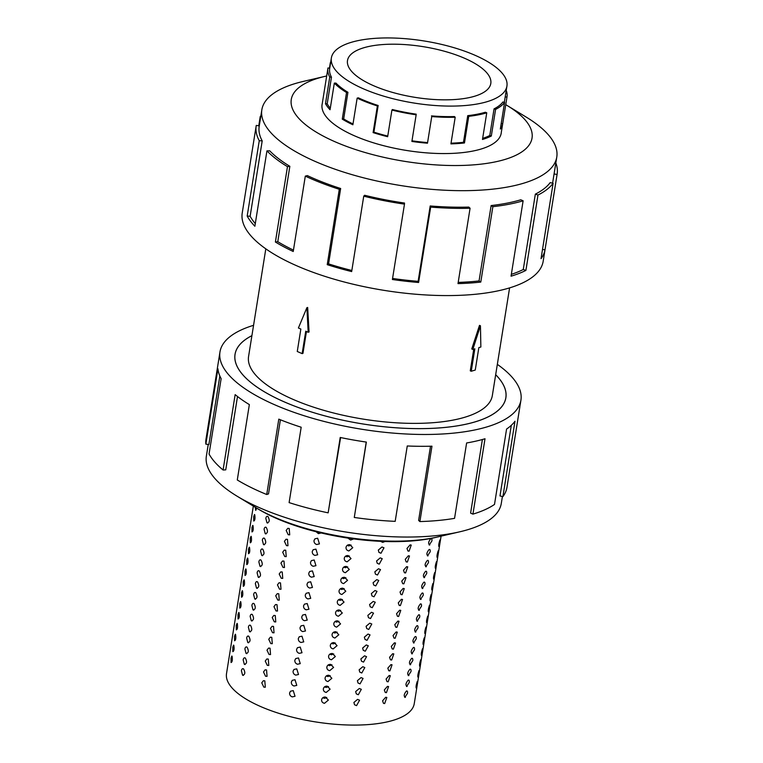<?xml version="1.0" encoding="UTF-8"?>
<svg xmlns="http://www.w3.org/2000/svg" width="763" height="763" viewBox="0 0 763 763"><rect width="100%" height="100%" fill="white"/><g stroke="black" fill="none" stroke-linecap="round" stroke-linejoin="round"><path stroke-width="1.14" d="M251.904 335.672A137.121 48.508 9.1 0 0 235.052 354.366A137.121 48.508 9.1 0 0 321.137 414.843A137.121 48.508 9.1 0 0 475.235 421.815A137.121 48.508 9.1 0 0 505.84 397.733A137.121 48.508 9.1 0 0 495.673 374.719M265.81 248.843L248.566 356.521A123.444 43.663 9.1 0 0 326.059 410.98A123.444 43.663 9.1 0 0 464.781 417.256A123.444 43.663 9.1 0 0 492.335 395.568L509.589 287.889M363.693 47.792A72.571 25.675 -170.9 0 1 445.249 51.483A72.571 25.675 -170.9 0 1 490.8 83.491A72.571 25.675 -170.9 0 1 474.605 96.243A72.571 25.675 -170.9 0 1 393.05 92.552A72.571 25.675 -170.9 0 1 347.489 60.544A72.571 25.675 -170.9 0 1 363.693 47.792M487.08 101.689A88.899 31.445 9.1 0 0 506.928 86.076A88.899 31.445 9.1 0 0 451.124 46.867A88.899 31.445 9.1 0 0 351.218 42.346A88.899 31.445 9.1 0 0 342.558 45.704A88.899 31.445 9.1 0 0 331.371 57.959A88.899 31.445 9.1 0 0 387.175 97.168A88.899 31.445 9.1 0 0 487.08 101.689M482.655 138.389A88.899 31.445 9.1 0 0 489.789 135.499L491.315 136.024A90.673 32.075 -170.9 0 1 482.483 139.457L486.756 112.819A90.673 32.075 -170.9 0 1 468.74 116.319L467.738 115.652L463.475 142.299L464.476 142.958A90.673 32.075 -170.9 0 1 450.923 143.883L455.187 117.244A90.673 32.075 -170.9 0 1 431.744 116.567L427.48 143.206A90.673 32.075 -170.9 0 1 411.886 141.441L416.15 114.793A90.673 32.075 -170.9 0 1 391.915 110.072L392.42 109.529A88.899 31.445 -170.9 0 0 416.178 114.164L416.15 114.793M506.241 90.368A90.673 32.075 -170.9 0 1 506.994 96.891A90.673 32.075 -170.9 0 1 506.956 97.139L502.683 123.778A90.673 32.075 -170.9 0 1 500.328 129.042L504.591 102.395L502.884 102.004A88.899 31.445 -170.9 0 1 494.052 108.861L489.789 135.499M506.928 86.076L505.24 96.605A88.899 31.445 -170.9 0 1 505.201 96.853L504.324 102.337M504.591 102.395A90.673 32.075 -170.9 0 1 495.588 109.386L491.315 136.024M322.263 103.549A90.711 32.084 9.1 0 0 322.081 104.445A90.711 32.084 9.1 0 0 379.03 144.455A90.711 32.084 9.1 0 0 480.976 149.071A90.711 32.084 9.1 0 0 501.224 133.134A90.711 32.084 9.1 0 0 501.339 132.237M326.678 75.985A121.918 43.129 9.1 0 0 325.162 76.329L303.359 81.403A149.348 52.828 9.1 0 0 295.186 83.568A149.348 52.828 9.1 0 0 261.843 109.796A149.348 52.828 9.1 0 0 355.596 175.671A149.348 52.828 9.1 0 0 523.437 183.263A149.348 52.828 9.1 0 0 556.78 157.035A149.348 52.828 9.1 0 0 526.212 117.092L507.08 105.466A121.918 43.129 9.1 0 0 505.755 104.665M325.162 76.329A121.918 43.129 9.1 0 0 318.495 78.093A121.918 43.129 9.1 0 0 335.11 141.794A121.918 43.129 9.1 0 0 504.82 159.486A121.918 43.129 9.1 0 0 507.08 105.466M256.187 125.838L242.224 213.049A152.4 53.906 9.1 0 0 337.885 280.269A152.4 53.906 9.1 0 0 509.15 288.023A152.4 53.906 9.1 0 0 543.18 261.251L557.143 174.04A152.4 53.906 -170.9 0 1 557.076 174.46L545.001 249.835A152.4 53.906 -170.9 0 1 541.034 258.667L553.108 183.292L550.171 182.624A149.348 52.828 -170.9 0 1 535.34 194.136L537.972 195.042L525.898 270.417A152.4 53.906 -170.9 0 1 511.048 276.187L523.122 200.803A152.4 53.906 -170.9 0 1 492.86 206.687L480.785 282.072A152.4 53.906 -170.9 0 1 458 283.617L470.075 208.242A152.4 53.906 -170.9 0 1 430.675 207.097L418.601 282.482A152.4 53.906 -170.9 0 1 392.401 279.506L404.476 204.131A152.4 53.906 -170.9 0 1 363.741 196.186L351.667 271.571A152.4 53.906 -170.9 0 1 327.232 264.666L339.297 189.291A152.4 53.906 -170.9 0 1 305.305 176.119L293.23 251.494A152.4 53.906 -170.9 0 1 275.395 242.024L287.47 166.649A152.4 53.906 -170.9 0 1 266.945 150.855L254.871 226.239A152.4 53.906 -170.9 0 1 247.183 216.072L259.258 140.697A152.4 53.906 -170.9 0 1 256.187 125.838A152.4 53.906 -170.9 0 1 256.263 125.418L259.267 125.905M258.752 125.819L260.231 116.577A152.4 53.906 -170.9 0 1 260.898 115.728M259.258 140.697L262.205 140.888A149.348 52.828 -170.9 0 1 259.201 126.315L261.843 109.796M262.205 140.888L250.13 216.263A149.348 52.828 9.1 0 0 255.29 223.616M287.47 166.649L289.854 166.315A149.348 52.828 -170.9 0 1 269.74 150.836L266.945 150.855M289.854 166.315L277.78 241.69A149.348 52.828 9.1 0 0 293.45 250.111M339.297 189.291L340.651 188.499A149.348 52.828 -170.9 0 1 307.327 175.595L305.305 176.119M340.651 188.499L328.576 263.874A149.348 52.828 9.1 0 0 351.838 270.474M404.476 204.131L404.514 203.044A149.348 52.828 -170.9 0 1 364.6 195.261L363.741 196.186M392.573 278.447A149.348 52.828 9.1 0 0 418.124 281.337L418.601 282.482M470.075 208.242L468.806 207.078A149.348 52.828 -170.9 0 1 430.198 205.962L418.124 281.337M458.201 282.405A149.348 52.828 9.1 0 0 479.059 280.937L480.785 282.072M523.122 200.803L520.795 199.792A149.348 52.828 -170.9 0 1 491.134 205.552L479.059 280.937M410.084 544.896L411.238 545.068L409.082 551.172L407.909 550.991L406.994 548.444L410.084 544.896M408.348 555.788L409.493 555.96L407.337 562.054L406.174 561.873L405.248 559.336L408.348 555.788M406.603 566.671L407.747 566.842L405.592 572.937L404.428 572.755L403.513 570.219L406.603 566.671M404.857 577.553L406.011 577.725L403.856 583.829L402.683 583.647L401.767 581.101L404.857 577.553M403.112 588.435L404.266 588.607L402.111 594.711L400.937 594.53L400.022 591.983L403.112 588.435M401.367 599.317L402.521 599.489L400.365 605.593L399.192 605.412L398.276 602.865L401.367 599.317M399.631 610.209L400.775 610.371L398.62 616.475L397.456 616.294L396.531 613.757L399.631 610.209M397.885 621.092L399.03 621.263L396.874 627.358L395.711 627.176L394.795 624.639L397.885 621.092M396.14 631.974L397.294 632.145L395.139 638.25L393.966 638.068L393.05 635.522L396.14 631.974M394.395 642.856L395.549 643.028L393.393 649.132L392.22 648.951L391.305 646.404L394.395 642.856M392.649 653.738L393.803 653.91L391.648 660.014L390.475 659.833L389.559 657.286L392.649 653.738M390.914 664.63L392.058 664.792L389.903 670.896L388.739 670.715L387.823 668.169L390.914 664.63M389.168 675.513L390.322 675.684L388.167 681.779L386.994 681.597L386.078 679.06L389.168 675.513M387.423 686.395L388.577 686.566L386.421 692.661L385.248 692.48L384.333 689.943L387.423 686.395M385.677 697.277L386.831 697.449L384.676 703.553L383.503 703.372L382.587 700.825L385.677 697.277M385.019 541.501L382.721 542.369L380.546 541.329M381.977 546.985L383.98 547.824L380.975 553.261L378.953 552.393L378.314 550.085L381.977 546.985M380.232 557.867L382.234 558.716L379.23 564.143L377.208 563.275L376.569 560.967L380.232 557.867M378.496 568.75L380.499 569.599L377.485 575.025L375.463 574.158L374.824 571.849L378.496 568.75M376.75 579.642L378.753 580.481L375.749 585.908L373.727 585.04L373.078 582.741L376.75 579.642M375.005 590.524L377.008 591.363L374.004 596.79L371.982 595.932L371.343 593.624L375.005 590.524M373.26 601.406L375.262 602.245L372.258 607.672L370.236 606.814L369.597 604.506L373.26 601.406M371.524 612.288L373.517 613.137L370.513 618.564L368.491 617.696L367.852 615.388L371.524 612.288M369.778 623.171L371.781 624.02L368.767 629.446L366.745 628.578L366.106 626.27L369.778 623.171M368.033 634.053L370.036 634.902L367.032 640.329L365.01 639.461L364.361 637.162L368.033 634.053M366.288 644.945L368.291 645.784L365.286 651.211L363.264 650.343L362.625 648.045L366.288 644.945M364.542 655.827L366.545 656.666L363.541 662.093L361.519 661.235L360.88 658.927L364.542 655.827M362.806 666.709L364.809 667.549L361.796 672.985L359.774 672.117L359.135 669.809L362.806 666.709M361.061 677.592L363.064 678.441L360.05 683.867L358.028 682.999L357.389 680.691L361.061 677.592M359.316 688.474L361.319 689.323L358.314 694.75L356.292 693.882L355.653 691.574L359.316 688.474M357.57 699.366L359.573 700.205L356.569 705.632L354.547 704.764L353.908 702.465L357.57 699.366M353.736 538.916L350.618 540.061L347.976 538.106M351.152 545.097L348.739 545.955L347.299 545.307M349.883 544.677L352.773 547.691L348.882 550.943C346.869 550.476 345.916 549.265 346.021 547.329C346.526 545.459 347.814 544.572 349.883 544.677M349.406 555.979L346.993 556.837L345.553 556.189M348.138 555.559L351.028 558.573L347.136 561.826C345.124 561.358 344.17 560.156 344.275 558.211C344.781 556.341 346.068 555.454 348.138 555.559M347.67 566.861L345.248 567.729L343.808 567.071M346.392 566.442L349.282 569.456L345.391 572.708C343.379 572.24 342.434 571.039 342.539 569.103C343.045 567.233 344.323 566.346 346.392 566.442M345.925 577.744L343.503 578.612L342.062 577.953M344.657 577.324L347.546 580.338L343.646 583.6C341.643 583.123 340.689 581.921 340.794 579.985C341.299 578.116 342.587 577.229 344.657 577.324M344.18 588.635L341.767 589.494L340.327 588.836M342.911 588.206L345.801 591.23L341.9 594.482C339.897 594.005 338.944 592.803 339.049 590.867C339.554 588.998 340.842 588.111 342.911 588.206M342.434 599.518L340.021 600.376L338.581 599.728M341.166 599.089L344.056 602.112L340.164 605.364C338.152 604.897 337.198 603.686 337.303 601.749C337.809 599.88 339.096 598.993 341.166 599.089M340.689 610.4L338.276 611.258L336.836 610.61M339.421 609.98L342.31 612.994L338.419 616.246C336.407 615.779 335.453 614.568 335.558 612.632C336.063 610.762 337.351 609.875 339.421 609.98M338.953 621.282L336.531 622.141L335.091 621.492M337.675 620.863L340.565 623.876L336.674 627.129C334.661 626.661 333.717 625.46 333.822 623.514C334.328 621.645 335.615 620.767 337.675 620.863M337.208 632.165L334.785 633.032L333.345 632.374M335.939 631.745L338.829 634.759L334.928 638.021C332.926 637.544 331.972 636.342 332.077 634.406C332.582 632.537 333.87 631.65 335.939 631.745M335.462 643.056L333.049 643.915L331.609 643.257M334.194 642.627L337.084 645.651L333.193 648.903C331.18 648.426 330.226 647.224 330.331 645.288C330.837 643.419 332.124 642.532 334.194 642.627M333.717 653.939L331.304 654.797L329.864 654.139M332.449 653.51L335.339 656.533L331.447 659.785C329.435 659.318 328.481 658.107 328.586 656.17C329.091 654.301 330.379 653.414 332.449 653.51M331.981 664.821L329.559 665.679L328.119 665.031M330.703 664.401L333.593 667.415L329.702 670.667C327.689 670.2 326.745 668.989 326.85 667.053C327.346 665.183 328.634 664.296 330.703 664.401M330.236 675.703L327.813 676.562L326.373 675.913M328.967 675.284L331.857 678.297L327.956 681.55C325.954 681.082 325 679.881 325.105 677.935C325.61 676.066 326.898 675.179 328.967 675.284M328.491 686.586L326.068 687.453L324.637 686.795M327.222 686.166L330.112 689.18L326.211 692.432C324.208 691.965 323.254 690.763 323.359 688.827C323.865 686.958 325.152 686.071 327.222 686.166M326.745 697.477L324.332 698.336L322.892 697.678M325.477 697.048L328.367 700.072L324.475 703.324C322.463 702.847 321.509 701.645 321.614 699.709C322.12 697.84 323.407 696.953 325.477 697.048M321.223 532.975L318.409 533.633L316.111 531.725M317.666 538.239L319.43 543.905L316.664 544.515C314.776 543.809 313.898 542.474 314.022 540.519L314.928 538.831L317.666 538.239M315.93 549.131L317.685 554.787L314.919 555.397C313.03 554.691 312.153 553.356 312.277 551.401L313.183 549.713L315.93 549.131M314.184 560.013L315.949 565.679L313.173 566.28C311.294 565.574 310.407 564.239 310.531 562.283L311.438 560.595L314.184 560.013M312.439 570.896L314.203 576.561L311.438 577.162C309.549 576.456 308.662 575.13 308.786 573.166L309.702 571.477L312.439 570.896M310.694 581.778L312.458 587.443L309.692 588.054C307.804 587.348 306.926 586.013 307.05 584.048L307.956 582.36L310.694 581.778M308.948 592.66L310.713 598.326L307.947 598.936C306.058 598.23 305.181 596.895 305.305 594.94L306.211 593.252L308.948 592.66M307.212 603.543L308.967 609.208L306.201 609.818C304.323 609.112 303.436 607.777 303.56 605.822L304.466 604.134L307.212 603.543M305.467 614.434L307.231 620.1L304.466 620.7C302.577 619.995 301.69 618.659 301.814 616.704L302.72 615.016L305.467 614.434M303.722 625.317L305.486 630.982L302.72 631.583C300.832 630.877 299.954 629.551 300.069 627.587L300.984 625.898L303.722 625.317M301.976 636.199L303.741 641.864L300.975 642.475C299.086 641.769 298.209 640.434 298.333 638.469L299.239 636.781L301.976 636.199M300.231 647.081L301.995 652.746L299.23 653.357C297.341 652.651 296.464 651.316 296.588 649.351L297.494 647.673L300.231 647.081M298.495 657.964L300.26 663.629L297.484 664.239C295.605 663.533 294.718 662.198 294.842 660.243L295.748 658.555L298.495 657.964M296.75 668.855L298.514 674.511L295.748 675.121C293.86 674.416 292.973 673.08 293.097 671.125L294.003 669.437L296.75 668.855M295.004 679.738L296.769 685.403L294.003 686.004C292.115 685.298 291.237 683.972 291.352 682.008L292.267 680.319L295.004 679.738M293.259 690.62L295.023 696.285L292.258 696.896C290.369 696.19 289.492 694.855 289.616 692.89L290.522 691.202L293.259 690.62M290.693 524.047L289.559 523.637M289.225 528.473L289.711 534.853L288.223 534.739L286.163 530.466L287.756 528.349L289.225 528.473M287.479 539.355L287.966 545.736L286.478 545.631L284.418 541.349L286.011 539.241L287.479 539.355M285.734 550.237L286.22 556.618L284.733 556.513L282.682 552.231L284.265 550.123L285.734 550.237M283.989 561.12L284.475 567.51L282.987 567.395L280.937 563.113L282.529 561.005L283.989 561.12M282.253 572.012L282.739 578.392L281.242 578.278L279.191 573.995L280.784 571.888L282.253 572.012M280.507 582.894L280.994 589.274L279.506 589.16L277.446 584.887L279.039 582.77L280.507 582.894M278.762 593.776L279.248 600.157L277.761 600.042L275.701 595.769L277.293 593.662L278.762 593.776M277.017 604.658L277.503 611.039L276.015 610.934L273.965 606.652L275.548 604.544L277.017 604.658M275.281 615.541L275.758 621.931L274.27 621.816L272.219 617.534L273.812 615.426L275.281 615.541M273.536 626.423L274.022 632.813L272.525 632.699L270.474 628.416L272.067 626.309L273.536 626.423M271.79 637.315L272.277 643.695L270.789 643.581L268.729 639.299L270.321 637.191L271.79 637.315M270.045 648.197L270.531 654.578L269.043 654.463L266.983 650.19L268.576 648.073L270.045 648.197M268.299 659.079L268.786 665.46L267.298 665.355L265.247 661.073L266.831 658.965L268.299 659.079M266.564 669.962L267.04 676.352L265.553 676.237L263.502 671.955L265.095 669.847L266.564 669.962M264.818 680.844L265.305 687.234L263.807 687.12L261.757 682.837L263.349 680.73L264.818 680.844M267.975 516.532C269.902 520.28 269.568 522.369 266.974 522.808L265.82 518.382C266.201 516.561 266.926 515.941 267.975 516.532L267.231 516.284M267.737 523.056L266.974 522.808M266.23 527.424C268.156 531.162 267.823 533.251 265.228 533.69L264.074 529.264C264.465 527.443 265.181 526.823 266.23 527.424L265.486 527.166M265.991 533.938L265.228 533.69M264.494 538.306C266.411 542.045 266.077 544.133 263.483 544.572L262.329 540.156C262.72 538.325 263.435 537.715 264.494 538.306L263.74 538.058M264.246 544.83L263.483 544.572M262.749 549.188C264.675 552.927 264.341 555.025 261.738 555.464L260.584 551.039C260.975 549.207 261.699 548.597 262.749 549.188L262.005 548.94M262.501 555.712L261.738 555.464M261.003 560.071C262.93 563.819 262.596 565.908 260.002 566.346L258.848 561.921C259.229 560.09 259.954 559.479 261.003 560.071L260.259 559.823M260.765 566.594L260.002 566.346M259.258 570.953C261.184 574.701 260.851 576.79 258.256 577.229L257.102 572.803C257.493 570.982 258.209 570.362 259.258 570.953L258.514 570.705M259.019 577.477L258.256 577.229M257.512 581.845C259.439 585.583 259.105 587.672 256.511 588.111L255.357 583.685C255.748 581.864 256.463 581.244 257.512 581.845L256.769 581.587M257.274 588.359L256.511 588.111M255.777 592.727C257.694 596.466 257.36 598.554 254.766 598.993L253.612 594.577C254.003 592.746 254.718 592.126 255.777 592.727L255.033 592.47M255.529 599.241L254.766 598.993M254.031 603.609C255.958 607.348 255.624 609.446 253.02 609.885L251.866 605.46C252.257 603.628 252.982 603.018 254.031 603.609L253.287 603.361M253.783 610.133L253.02 609.885M252.286 614.492C254.213 618.24 253.879 620.329 251.285 620.767L250.13 616.342C250.512 614.511 251.237 613.9 252.286 614.492L251.542 614.244M252.048 621.015L251.285 620.767M250.541 625.374C252.467 629.122 252.133 631.211 249.539 631.65L248.385 627.224C248.776 625.402 249.491 624.783 250.541 625.374L249.797 625.126M250.302 631.898L249.539 631.65M248.795 636.266C250.722 640.004 250.388 642.093 247.794 642.532L246.64 638.106C247.031 636.285 247.746 635.665 248.795 636.266L248.051 636.008M248.557 642.78L247.794 642.532M247.059 647.148C248.986 650.887 248.643 652.975 246.048 653.414L244.894 648.989C245.285 647.167 246.01 646.547 247.059 647.148L246.315 646.89M246.811 653.662L246.048 653.414M245.314 658.03C247.241 661.769 246.907 663.858 244.313 664.296L243.149 659.881C243.54 658.049 244.265 657.439 245.314 658.03L244.57 657.782M245.066 664.554L244.313 664.296M243.569 668.913C245.495 672.651 245.161 674.75 242.567 675.188L241.413 670.763C241.795 668.932 242.52 668.321 243.569 668.913L242.825 668.665M243.33 675.436L242.567 675.188M256.692 508.11L255.748 510.399L255.262 507.242M254.747 514.758C255.271 518.506 254.937 520.595 253.745 521.034L253.688 516.618L254.499 514.51M253.001 525.65C253.526 529.388 253.192 531.487 252 531.916L251.943 527.51L252.753 525.392M251.256 536.532C251.79 540.28 251.447 542.369 250.254 542.798L250.197 538.392L251.008 536.284M249.52 547.414C250.045 551.163 249.711 553.251 248.509 553.69L248.461 549.274L249.263 547.166M247.775 558.297C248.299 562.045 247.965 564.134 246.773 564.572L246.716 560.156L247.527 558.049M246.029 569.179C246.554 572.927 246.22 575.016 245.028 575.455L244.971 571.039L245.781 568.931M244.284 580.071C244.809 583.809 244.475 585.898 243.283 586.337L243.225 581.931L244.036 579.813M242.548 590.953C243.073 594.692 242.739 596.79 241.537 597.219L241.48 592.813L242.291 590.696M240.803 601.835C241.327 605.584 240.994 607.672 239.792 608.101L239.744 603.695L240.545 601.587M239.057 612.718C239.582 616.466 239.248 618.555 238.056 618.993L237.999 614.577L238.809 612.47M237.312 623.6C237.837 627.348 237.503 629.437 236.311 629.876L236.253 625.46L237.064 623.352M235.567 634.482C236.091 638.23 235.757 640.319 234.565 640.758L234.508 636.342L235.319 634.234M233.831 645.374C234.355 649.113 234.022 651.211 232.82 651.64L232.763 647.234L233.573 645.116M232.086 656.256C232.61 660.005 232.276 662.093 231.075 662.522L231.027 658.116L231.838 656.008M438.916 546.203C438.477 545.545 438.811 543.456 439.917 539.937L438.744 546.394M437.17 557.085C436.732 556.437 437.075 554.339 438.181 550.819L437.008 557.286M435.435 567.977C434.996 567.319 435.33 565.23 436.436 561.702L435.263 568.168M433.689 578.859C433.25 578.201 433.584 576.113 434.691 572.584L433.518 579.05M431.944 589.742C431.505 589.084 431.839 586.995 432.945 583.466L431.772 589.933M430.198 600.624C429.76 599.966 430.094 597.877 431.2 594.358L430.027 600.815M428.453 611.506C428.024 610.848 428.358 608.76 429.464 605.24L428.291 611.697M426.717 622.389C426.279 621.74 426.612 619.642 427.719 616.122L426.546 622.589M424.972 633.28C424.533 632.622 424.867 630.534 425.973 627.005L424.8 633.471M423.227 644.163C422.788 643.505 423.122 641.416 424.228 637.887L423.055 644.354M421.481 655.045C421.042 654.387 421.376 652.298 422.492 648.769L421.31 655.236M419.736 665.927C419.307 665.269 419.64 663.181 420.747 659.661L419.574 666.118M418 676.81C417.561 676.161 417.895 674.063 419.001 670.543L417.828 677.01M416.255 687.701C415.816 687.043 416.15 684.955 417.256 681.426L416.083 687.892M429.807 544.944C427.967 543.905 428.301 541.806 430.818 538.668C431.772 538.354 432.135 539.117 431.906 540.957L429.207 545.02M428.072 555.826C426.221 554.787 426.555 552.698 429.073 549.56C430.027 549.236 430.389 549.999 430.17 551.849L427.461 555.903M426.326 566.709C424.476 565.669 424.81 563.58 427.328 560.443C428.281 560.118 428.644 560.881 428.424 562.732L425.716 566.785M424.581 577.591C422.731 576.551 423.064 574.463 425.582 571.325C426.536 571.001 426.908 571.764 426.679 573.614L423.97 577.667M422.836 588.483C420.985 587.434 421.319 585.345 423.846 582.207C424.8 581.883 425.163 582.646 424.934 584.496L422.225 588.55M421.09 599.365C419.249 598.326 419.583 596.227 422.101 593.089C423.055 592.775 423.417 593.538 423.188 595.378L420.489 599.432M419.354 610.247C417.504 609.208 417.838 607.119 420.356 603.972C421.31 603.657 421.672 604.42 421.453 606.27L418.744 610.324M417.609 621.13C415.759 620.09 416.093 618.001 418.61 614.864C419.564 614.539 419.927 615.302 419.707 617.153L416.999 621.206M415.864 632.012C414.013 630.972 414.347 628.884 416.865 625.746C417.819 625.422 418.191 626.185 417.962 628.035L415.253 632.088M414.118 642.904C412.268 641.855 412.611 639.766 415.129 636.628C416.083 636.304 416.445 637.067 416.216 638.917L413.508 642.971M412.373 653.786C410.532 652.737 410.866 650.648 413.384 647.51C414.338 647.186 414.7 647.959 414.481 649.799L411.772 653.853M410.637 664.668C408.787 663.629 409.121 661.531 411.639 658.393C412.592 658.078 412.955 658.841 412.735 660.691L410.027 664.745M408.892 675.551C407.041 674.511 407.375 672.422 409.893 669.285C410.847 668.96 411.209 669.723 410.99 671.574L408.281 675.627M407.146 686.433C405.296 685.393 405.63 683.305 408.148 680.167C409.102 679.843 409.473 680.606 409.245 682.456L406.536 686.509M405.401 697.325C403.551 696.276 403.894 694.187 406.412 691.049C407.366 690.725 407.728 691.488 407.499 693.338L404.791 697.392M406.412 691.049L407.003 690.973M409.893 669.285L410.484 669.199M413.384 647.51L413.975 647.434M416.865 625.746L417.466 625.67M420.356 603.972L420.947 603.895M423.846 582.207L424.438 582.131M427.328 560.443L427.919 560.366M430.818 538.668L431.41 538.592M441.081 536.151L414.252 703.667A95.07 33.629 -170.9 0 1 393.031 720.367A95.07 33.629 -170.9 0 1 286.192 715.532A95.07 33.629 -170.9 0 1 226.516 673.595L253.345 506.079M429.073 549.56L429.664 549.474M425.582 571.325L426.174 571.249M422.101 593.089L422.692 593.013M418.61 614.864L419.202 614.778M415.129 636.628L415.721 636.552M411.639 658.393L412.23 658.316M408.148 680.167L408.749 680.091M323.75 697.229A3.395 1.202 -170.9 0 1 325.849 698.097M325.915 686.223A3.395 1.202 -170.9 0 1 325.935 686.338A3.395 1.202 -170.9 0 1 325.935 686.414A3.395 1.202 -170.9 0 1 325 687.062M502.407 496.503L501.301 503.399A149.348 52.828 -170.9 0 1 467.957 529.636A149.348 52.828 -170.9 0 1 459.784 531.801A149.348 52.828 -170.9 0 1 236.931 496.103A149.348 52.828 -170.9 0 1 206.363 456.16L208.242 444.447M497.333 364.361A152.4 53.906 -170.9 0 1 520.929 400.155A152.4 53.906 -170.9 0 1 486.908 426.918A152.4 53.906 -170.9 0 1 315.644 419.173A152.4 53.906 -170.9 0 1 219.973 351.943A152.4 53.906 -170.9 0 1 253.564 325.315M340.613 437.542L328.147 512.841L340.222 437.466A152.4 53.906 9.1 0 0 366.354 442.082L354.28 517.457A152.4 53.906 9.1 0 0 395.186 521.348L407.261 445.974A152.4 53.906 9.1 0 0 431.963 446.193L419.888 521.568A152.4 53.906 9.1 0 0 454.557 518.354L466.622 442.969A152.4 53.906 9.1 0 0 485.01 438.754L472.936 514.128A152.4 53.906 9.1 0 0 494.5 504.438L506.575 429.064A152.4 53.906 9.1 0 0 514.987 421.243L502.912 496.618A152.4 53.906 9.1 0 0 506.956 487.366L520.929 400.155M495.683 374.69A137.159 48.517 -170.9 0 1 505.879 397.742A137.159 48.517 -170.9 0 1 475.263 421.834A137.159 48.517 -170.9 0 1 321.118 414.853A137.159 48.517 -170.9 0 1 235.023 354.356A137.159 48.517 -170.9 0 1 251.904 335.644M502.912 496.618L499.984 495.95L511.305 425.315M472.936 514.128L470.609 513.117L482.397 439.507M219.849 375.987L208.871 444.524L205.857 444.142L217.932 368.767A152.4 53.906 9.1 0 0 221.136 378.648L209.062 454.023A152.4 53.906 9.1 0 0 223.082 469.998L235.157 394.624A152.4 53.906 9.1 0 0 249.358 404.6L237.283 479.975A152.4 53.906 9.1 0 0 266.726 494.51L278.8 419.135A152.4 53.906 9.1 0 0 301.185 427.232L289.11 502.607A152.4 53.906 9.1 0 0 328.147 512.841M219.973 351.943L206 439.164A152.4 53.906 9.1 0 0 205.857 444.142M237.503 396.502L225.743 469.865L223.082 469.998M280.393 419.784L268.519 493.89L266.726 494.51M354.28 517.457L366.23 442.063M419.888 521.568L418.62 520.404L430.504 446.231M459.784 531.801L437.981 536.875A121.918 43.129 -170.9 0 1 256.063 507.738L236.931 496.103M323.321 689.38L323.359 688.827M326.812 667.606L326.85 667.053M330.293 645.841L330.331 645.288M333.784 624.077L333.822 623.514M337.275 602.303L337.303 601.749M340.756 580.538L340.794 579.985M344.247 558.764L344.275 558.211M345.982 547.882L346.021 547.329M342.501 569.656L342.539 569.103M339.01 591.42L339.049 590.867M335.529 613.185L335.558 612.632M332.039 634.959L332.077 634.406M328.557 656.724L328.586 656.17M325.067 678.488L325.105 677.935M321.576 700.262L321.614 699.709M437.218 537.047A118.799 42.022 -170.9 0 1 256.73 508.139M491.134 205.552L492.86 206.687M430.198 205.962L430.675 207.097M328.576 263.874L327.232 264.666M277.78 241.69L275.395 242.024M250.13 216.263L247.183 216.072M260.231 116.577L260.736 116.691M556.78 157.035L554.138 173.554A149.348 52.828 -170.9 0 1 554.062 173.964L557.076 174.46M554.062 173.964L552.593 183.177M542.512 249.425L545.001 249.835M555.836 162.967A152.4 53.906 -170.9 0 1 557.143 174.04M535.34 194.136L523.265 269.511L525.898 270.417M511.344 274.346A149.348 52.828 9.1 0 0 523.265 269.511M553.108 183.292A152.4 53.906 -170.9 0 1 537.972 195.042M506.956 97.139L505.201 96.853M495.588 109.386L494.052 108.861M467.738 115.652A88.899 31.445 -170.9 0 0 485.392 112.228L486.756 112.819M431.467 115.9A88.899 31.445 -170.9 0 0 454.452 116.558L455.187 117.244M357.151 98.131L358.333 97.817A88.899 31.445 -170.9 0 0 378.162 105.504L377.38 105.962A90.673 32.075 -170.9 0 1 357.151 98.131L352.878 124.77A90.673 32.075 -170.9 0 1 342.272 119.133L346.545 92.495A90.673 32.075 -170.9 0 1 334.328 83.1L335.958 83.091A88.899 31.445 -170.9 0 0 347.928 92.294L346.545 92.495M331.371 57.959L329.683 68.489A88.899 31.445 -170.9 0 0 331.466 77.158L329.75 77.053A90.673 32.075 -170.9 0 1 327.928 68.212A90.673 32.075 -170.9 0 1 327.966 67.964L329.721 68.25M330.598 62.766L330.331 62.7A90.673 32.075 -170.9 0 1 330.684 62.251M334.328 83.1L330.055 109.738A90.673 32.075 -170.9 0 1 325.486 103.692L329.75 77.053M391.915 110.072L387.652 136.711A90.673 32.075 -170.9 0 1 373.107 132.6L377.38 105.962M501.205 123.539L502.683 123.778M431.744 116.567L427.48 143.206M468.74 116.319L464.476 142.958M329.454 68.203L330.331 62.7M451.038 143.177A88.899 31.445 9.1 0 0 463.475 142.299M411.982 140.812A88.899 31.445 9.1 0 0 427.194 142.538M378.162 105.504L373.899 132.142A88.899 31.445 9.1 0 0 387.757 136.072M373.899 132.142L373.107 132.6M347.928 92.294L343.665 118.942A88.899 31.445 9.1 0 0 353.011 123.959M343.665 118.942L342.272 119.133M331.466 77.158L327.203 103.806A88.899 31.445 9.1 0 0 330.303 108.212M327.203 103.806L325.486 103.692M471.248 371.247L475.263 370.045L478.849 347.613L480.862 347.012L480.442 325.782L479.498 325.372L471.763 348.958L472.831 349.425L474.834 348.815L471.248 371.247L470.275 370.828L473.747 349.149M480.442 325.782L472.831 349.425M306.459 331.495L302.949 353.374L302.148 353.622L297.265 351.485L300.851 329.053L298.409 327.985L306.888 307.689L308.185 332.258L305.744 331.19L302.148 353.622M306.888 307.689L307.67 307.46L309.063 331.991L308.185 332.258M234.88 355.463L235.052 354.366M501.043 134.03L506.994 96.891M321.976 105.342L327.928 68.212M505.669 398.839L505.84 397.733"/></g></svg>
